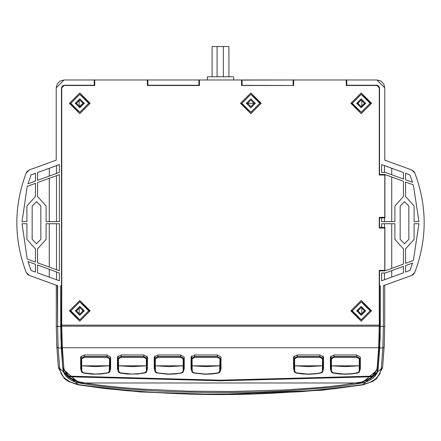 <?xml version="1.0" encoding="UTF-8"?>
<svg xmlns="http://www.w3.org/2000/svg" width="441" height="441" viewBox="0 0 441 441"><rect width="100%" height="100%" fill="white"/><g stroke="black" fill="none" stroke-linecap="round" stroke-linejoin="round"><path stroke-width="0.66" d="M377.358 365.231L376.879 370.236L377.358 365.231M394.904 239.38L394.904 223.736L394.904 239.38L403.449 248.917L403.449 264.104L384.888 270.868L379.254 270.873L379.326 337.966L377.358 367.783L378.907 347.078L379.701 347.078L378.146 367.816L379.701 347.078L378.907 347.078L379.481 326.191L380.269 326.191L379.701 347.078L380.12 337.966L380.269 326.191L379.481 326.191L379.519 270.873L384.888 270.868L403.449 264.104L403.449 248.917L394.904 239.38L394.904 223.736L381.625 223.736L381.625 227.501L379.519 227.501L379.519 217.871L381.625 217.871L381.625 221.636L394.904 221.636L394.904 205.997L403.449 196.46L403.449 181.268L384.888 174.509L379.519 174.498L379.519 87.875L378.753 86.017L376.895 85.245L346.764 85.245L376.895 85.245L379.519 87.875L379.254 174.498L384.888 174.509L403.449 181.268L384.905 174.52L391.724 177.001L391.724 221.636L394.904 221.636L381.625 221.636L381.625 217.871L379.254 217.871L379.254 227.501L384.905 227.501L384.486 227.501L384.486 223.736L384.486 227.501L381.625 227.501L381.625 223.736L394.904 223.736L391.724 223.736L391.724 268.376L391.724 223.736M70.891 378.874L67.445 376.416L64.766 373.318L63.168 369.718L62.854 367.816L61.299 347.078L60.731 326.191L60.731 285.774L60.88 337.966L62.854 369.04L61.277 347.988L60.693 326.456L61.277 347.988L58.157 347.988L57.6 326.456L60.693 326.456L60.693 285.774L61.481 285.774L61.481 87.875L64.105 85.245L94.236 85.245L64.105 85.245L62.247 86.017L61.481 87.875L61.481 285.774L60.693 285.774L60.693 326.456L57.6 326.456L58.157 347.988L56.845 346.907L56.288 326.45L57.6 326.456L56.288 326.45L56.288 285.167L57.6 285.724L57.6 326.456L57.324 285.619M147.862 85.51L199.459 85.356L198.913 85.245L198.913 79.981L199.459 80.091L198.913 79.981L198.913 85.245L147.862 85.245L147.862 79.981L198.913 79.981L147.862 79.981L147.862 85.51M241.541 85.356L293.138 85.51L241.541 85.356M147.333 82.296L147.862 82.296L147.333 82.296M384.343 285.355L411.696 275.421L414.788 272.411C427.29 239.259 427.29 206.112 414.788 172.966L411.696 169.95L384.784 160.155L384.784 87.858L376.912 79.981L346.764 79.981L346.764 85.245L346.764 79.981L376.912 79.981L380.853 81.039L383.731 83.917L384.784 87.858L384.784 160.155L411.696 169.95L414.06 171.681L414.788 172.966C427.29 206.112 427.29 239.259 414.788 272.411L413.002 274.726L411.696 275.421L383.4 285.724L383.4 326.456L380.307 326.456L380.307 285.774L379.519 285.774L380.307 285.774L380.153 338.594L378.146 369.04L379.723 347.988L380.307 326.456L383.4 326.456L382.843 347.988L379.723 347.988L382.843 347.988L383.4 326.456L384.712 326.456L384.155 346.907L382.606 367.651L381.294 368.626L382.843 347.988L384.155 346.907L382.843 347.988L381.294 368.626L382.606 367.551L384.354 343.627M346.764 82.296L346.235 82.296L346.764 82.296M293.667 82.296L293.138 82.296L293.667 82.296M293.138 79.981L241.541 80.091L242.087 79.981L242.087 85.245L242.087 79.981L293.138 79.981L293.138 85.245L293.138 79.981M94.765 82.296L94.236 82.296L94.765 82.296M94.236 79.981L64.088 79.981L56.216 87.858L56.216 160.155L56.216 87.858L57.269 83.917L60.147 81.039L64.088 79.981L94.236 79.981L94.236 85.245L94.236 79.981M414.093 239.38L405.549 248.917L405.549 263.338L413.36 260.499L418.95 223.736L414.093 223.736L414.093 239.38L405.549 248.917L414.093 239.38L414.093 223.736L414.093 239.38M413.36 184.878L405.549 182.034L405.549 196.46L414.093 205.997L414.093 221.636L418.95 221.636L413.36 184.878L405.549 182.034L413.36 184.878L418.95 221.636L413.36 184.878M409.893 270.482L412.555 263.062L405.549 265.614L405.549 272.064L409.893 270.482L412.555 263.062L409.893 270.482L405.549 272.064L409.893 270.482M405.549 173.307L405.549 179.763L412.555 182.309L409.893 174.89L405.549 173.307L405.549 179.763L405.549 173.307L409.893 174.89L405.549 173.307M381.625 164.603L381.63 172.392L385.318 172.398L403.449 178.996L403.449 172.547L381.625 164.603L403.449 172.547L391.724 168.28L391.724 174.73L403.449 178.996L403.449 172.547L403.449 178.996L385.318 172.398L381.63 172.392L381.625 164.603M381.636 272.985L385.318 272.979L403.449 266.381L391.724 270.647L391.724 277.097L403.449 272.83L403.449 266.381L385.318 272.979L381.636 272.985L381.625 280.774L403.449 272.83L403.449 266.381L403.449 272.83L381.625 280.774L381.658 272.979M400.163 205.997L400.163 239.38L404.496 243.713L408.835 239.38L408.835 205.997L404.496 201.658L400.163 205.997L404.496 201.658L408.835 205.997L408.835 239.38L404.496 243.713L400.163 239.38L400.163 205.997M382.099 270.873L382.099 270.35L382.099 270.873M382.099 228.03L382.099 227.501L382.099 228.03M382.099 217.871L382.099 217.347L382.099 217.871M382.099 175.027L382.099 174.504L382.099 175.027M246.254 103.31L247.566 103.31L250.852 106.595L254.137 103.31L255.449 103.31L254.137 103.31L250.852 100.024L247.566 103.31L246.254 103.31M247.566 103.31L250.852 100.024L254.137 103.31L250.852 106.595L247.566 103.31L254.137 103.31L247.566 103.31M356.609 103.31L357.927 103.31L361.212 106.595L364.498 103.31L365.81 103.31L364.498 103.31L361.212 100.024L357.927 103.31L356.609 103.31M357.927 103.31L361.212 100.024L364.498 103.31L361.212 106.595L357.927 103.31L358.114 104.412L358.12 102.202L357.927 103.31M361.807 100.079L360.617 100.079L361.807 100.079L361.807 106.54L360.672 106.551L361.807 106.54L361.807 100.079M359.52 100.493L358.649 101.248L359.52 100.493M358.654 105.377L359.564 106.154L358.654 105.377M363.323 105.829L364.498 103.31L363.323 105.829M384.486 221.636L384.486 217.871L384.905 217.871L384.905 174.515L384.905 217.871L381.625 217.871L384.486 217.871L384.486 221.636M391.724 221.636L391.724 177.001M403.449 196.46L403.449 181.268L403.449 196.46L394.904 205.997L394.904 221.636L394.904 205.997M391.724 268.371L403.449 264.104L403.449 248.917M384.905 270.862L384.905 227.501L384.905 270.862M56.652 343.743L56.845 346.907L58.157 347.988L59.706 368.626L78.189 384.602C173.059 397.87 267.935 397.87 362.811 384.602L381.294 368.626L379.855 373.637L378.532 375.754L375.368 379.051L370.22 382.259L362.811 384.602L363.053 384.817L334.818 388.686L301.506 391.658L253.47 393.824L201.102 394.083L176.736 393.51L149.041 392.258L128.259 390.82L104.374 388.482L77.947 384.817L78.189 384.602L70.086 381.923L64.777 378.312L62.545 375.859L60.963 373.268L59.706 368.626L58.394 367.551L59.706 368.626L58.157 347.988L61.277 347.988L62.854 369.04L63.686 372.485L65.544 375.622L68.228 378.306L71.503 380.434L75.141 381.994L78.989 382.992L93.685 385.384L110.774 387.49L130.238 389.282L152.305 390.754L177.657 391.856L205.881 392.462L235.086 392.462L263.321 391.856L288.69 390.754L330.226 387.49L347.31 385.384L362.011 382.992L365.859 381.994L369.497 380.434L372.772 378.306L375.456 375.622L377.314 372.485L378.146 369.04L362.011 382.992L78.989 382.992L62.854 369.04L62.854 367.816L70.874 378.869M58.394 367.651L56.845 346.907L58.394 367.651L64.27 378.543L68.432 381.454L77.947 384.817L140.029 391.933L216.178 394.452L321.853 390.274L363.053 384.817L372.573 381.454L376.73 378.543L382.606 367.651M29.304 275.421L57.6 285.724L29.304 275.421L27.998 274.726L26.212 272.411C13.71 239.259 13.71 206.112 26.212 172.966L26.94 171.681L29.304 169.95L56.216 160.155L29.304 169.95L26.212 172.966C13.71 206.112 13.71 239.259 26.212 272.411L29.304 275.421M46.096 205.997L46.096 221.636L46.096 205.997L37.551 196.46L37.551 182.563L59.375 174.619L59.375 221.636L46.096 221.636L59.375 221.636L59.375 174.619L37.551 182.563L37.551 196.46L46.096 205.997L46.096 221.636L49.276 221.636L49.276 178.296L49.276 221.636M37.551 180.325L59.375 172.381L59.375 164.603L37.551 172.547L37.551 180.325L49.276 176.058L49.276 168.28L37.551 172.547L59.375 164.603L59.375 172.381L37.551 180.325L37.551 172.547L37.551 180.325M31.107 174.89L27.965 183.814L35.451 181.091L35.451 173.307L31.107 174.89L27.965 183.814L31.107 174.89L35.451 173.307L31.107 174.89M27.21 186.328L22.05 221.636L26.907 221.636L26.907 205.997L35.451 196.46L35.451 183.329L27.21 186.328L22.05 221.636L27.21 186.328L35.451 183.329L27.21 186.328M22.05 223.736L27.21 259.049L35.451 262.048L35.451 248.917L26.907 239.38L26.907 223.736L22.05 223.736L27.21 259.049L22.05 223.736L26.907 223.736L22.05 223.736M27.965 261.557L31.107 270.482L35.451 272.064L35.451 264.286L27.965 261.557L31.107 270.482L27.965 261.557L35.451 264.286L27.965 261.557M32.165 205.997L32.165 239.38L36.504 243.713L40.837 239.38L40.837 205.997L36.504 201.658L32.165 205.997L36.504 201.658L40.837 205.997L40.837 239.38L36.504 243.713L32.165 239.38L32.165 205.997M49.276 269.313L37.551 265.047L37.551 272.83L37.551 265.047L59.375 272.99L59.375 280.774L37.551 272.83L59.375 280.774L59.375 272.99L37.551 265.047L37.551 272.83L49.276 277.097L49.276 269.313L49.276 277.097M37.551 262.814L59.375 270.752L59.375 223.736L46.096 223.736L46.096 239.38L37.551 248.917L37.551 262.814L49.276 267.075L49.276 223.736L46.096 223.736L59.375 223.736L59.375 270.752L37.551 262.814L37.551 248.917L37.551 262.814M56.514 269.71L56.514 223.736L56.514 269.71M49.276 223.736L49.276 267.075M46.096 239.38L37.551 248.917L46.096 239.38L46.096 223.736L46.096 239.38M56.514 221.636L56.514 175.661L56.514 221.636M49.276 178.296L37.551 182.563L37.551 196.46M56.514 173.423L56.514 165.645L56.514 173.423M49.276 168.28L49.276 176.058M35.451 173.307L35.451 181.091L35.451 173.307M35.451 181.091L27.965 183.814L35.451 181.091M35.451 183.329L35.451 196.46L35.451 183.329M35.451 196.46L26.907 205.997L26.907 221.636L26.907 205.997M26.907 221.636L22.05 221.636L26.907 221.636M26.907 223.736L26.907 239.38L26.907 223.736M26.907 239.38L35.451 248.917L35.451 262.048L35.451 248.917M35.451 262.048L27.21 259.049L35.451 262.048M35.451 264.286L35.451 272.064L35.451 264.286M31.107 270.482L35.451 272.064L31.107 270.482M56.514 279.732L56.514 271.948L56.514 279.732M63.642 365.231L61.674 337.966L61.52 285.774L61.52 326.191L62.093 347.078L63.642 365.231M64.121 370.236L63.642 367.783L64.121 370.236M377.832 369.712L377.187 371.565L375.015 374.938L370.115 378.874M61.299 347.078L62.093 347.078L61.299 347.078M380.269 285.774L380.269 326.191L380.269 285.774M383.4 326.456L383.4 285.724L384.712 285.167L384.712 326.456L383.4 326.456M384.712 285.167L384.712 326.45L384.15 347.006M78.978 381.768L78.989 382.992L78.978 381.768M362.022 381.768L362.011 382.992L362.022 381.768M370.131 378.863L378.146 367.816M60.731 326.191L61.52 326.191L60.731 326.191M75.191 310.839L76.502 310.839L79.788 314.13L83.073 310.839L84.391 310.839L83.073 310.839L79.788 307.553L76.502 310.839L75.191 310.839M76.502 310.839L79.788 307.553L83.073 310.839L82.88 309.731L83.073 310.839L79.788 314.13L76.502 310.839M82.34 308.772L81.425 307.994L82.34 308.772M78.096 308.027L80.312 307.598L79.171 307.614L76.502 310.833M81.469 313.667L82.346 312.906L81.469 313.667M82.88 311.952L83.073 310.839L82.88 311.952M79.171 307.614L79.171 314.069L79.171 307.614M80.367 314.075L79.171 314.069M75.191 103.31L76.502 103.31L79.788 106.595L83.073 103.31L84.391 103.31L83.073 103.31L79.788 100.024L76.502 103.31L75.191 103.31M76.502 103.31L79.788 100.024L83.073 103.31L82.886 102.207L83.073 103.31L79.788 106.595L76.502 103.31M82.346 101.248L81.436 100.465L82.346 101.248M80.383 106.54L79.193 106.54L79.193 100.079L80.328 100.068L78.107 100.487L79.193 100.079L79.193 106.54L83.073 103.31L82.88 104.418M77.241 101.232L76.684 102.229M82.351 105.366L81.48 106.127M405.549 248.917L405.549 263.338L405.549 248.917M414.093 223.736L418.95 223.736L414.093 223.736M418.95 223.736L413.36 260.499L418.95 223.736M405.549 263.338L413.36 260.499L405.549 263.338M405.549 196.46L405.549 182.034L405.549 196.46L414.093 205.997L414.093 221.636L418.95 221.636L414.093 221.636L414.093 205.997M405.549 265.614L412.555 263.062L405.549 265.614L405.549 272.064L405.549 265.614M412.555 182.309L405.549 179.763L412.555 182.309L409.893 174.89L412.555 182.309M384.486 165.645L384.486 172.398L384.486 165.645M391.724 174.73L391.724 168.28M391.724 277.097L391.724 270.647M384.486 279.732L384.486 272.979L384.486 279.732M356.609 310.839L357.927 310.839L361.212 314.13L364.498 310.839L365.81 310.839L364.498 310.839L361.212 307.553L357.927 310.839L356.609 310.839M357.927 310.839L361.212 307.553L364.498 310.839L361.212 314.13L357.927 310.839L358.12 311.952L358.12 309.731L357.927 310.839M360.688 314.086L361.835 314.069L361.835 307.614L360.633 307.609L361.835 307.614L361.835 314.069L358.66 312.912L359.575 313.694M359.531 308.016L358.66 308.772L359.531 308.016M363.764 312.912L364.316 311.914M362.904 313.656L361.835 314.069M199.459 79.981L241.541 79.981L199.459 79.981L199.459 85.51L199.459 79.981M61.746 87.875L61.746 325.138L379.254 325.138L379.254 270.35L384.784 270.35L384.784 228.03L379.254 228.03L379.254 217.347L384.784 217.347L384.784 175.027L379.254 175.027L379.254 87.875L378.565 86.204L376.895 85.51L346.235 85.51L346.235 79.981L293.667 79.981L293.667 85.51L241.541 85.51L241.541 79.981L241.541 85.51L293.667 85.51L293.667 79.981L346.235 79.981L346.235 85.51L376.895 85.51L379.254 87.875L379.254 175.027L384.784 175.027L384.784 217.347L379.254 217.347L379.254 228.03L384.784 228.03L384.784 270.35L379.254 270.35L379.254 325.138L61.746 325.138L61.746 87.875L64.105 85.51L62.435 86.204L61.746 87.875M199.459 85.51L147.333 85.51L147.333 79.981L94.765 79.981L94.765 85.51L64.105 85.51L94.765 85.51L94.765 79.981L147.333 79.981L147.333 85.51L199.459 85.51M69.43 310.839L79.788 300.486L90.146 310.839L79.788 321.197L69.43 310.839L79.788 321.197L90.146 310.839L88.724 310.839L79.788 301.903L70.852 310.839L79.788 319.78L88.724 310.839L79.788 319.78L70.747 310.839L70.803 311.837L79.788 319.885L88.834 310.839L79.788 319.885L70.803 311.837L70.747 310.839L69.43 310.839L70.747 310.839L79.788 301.798L88.779 309.847L88.834 310.839L90.146 310.839L79.788 300.486L69.43 310.839M350.854 310.839L361.212 300.486L371.57 310.839L361.212 321.197L350.854 310.839L361.212 321.197L371.57 310.839L370.148 310.839L361.212 301.903L352.276 310.839L361.212 319.78L370.148 310.839L361.212 319.78L352.166 310.839L352.221 311.837L361.212 319.885L370.253 310.839L361.212 319.885L352.221 311.837L352.166 310.839L350.854 310.839L352.166 310.839L361.212 301.798L370.197 309.847L370.253 310.839L371.57 310.839L361.212 300.486L350.854 310.839M371.57 103.31L361.212 113.668L350.854 103.31L361.212 92.952L371.57 103.31L361.212 92.952L350.854 103.31L352.166 103.31L361.212 94.269L370.197 102.312L370.253 103.31L371.57 103.31L370.253 103.31L361.212 112.35L352.221 104.308L352.166 103.31L350.854 103.31L361.212 113.668L371.57 103.31M261.21 103.31L250.852 113.668L240.494 103.31L250.852 92.952L261.21 103.31L250.852 92.952L240.494 103.31L241.916 103.31L250.852 112.246L259.788 103.31L250.852 94.374L241.916 103.31L250.852 94.374L259.892 103.31L259.837 102.312L250.852 94.269L241.811 103.31L250.852 94.269L259.837 102.312L259.892 103.31L261.21 103.31L259.892 103.31L250.852 112.35L241.866 104.308L241.811 103.31L240.494 103.31L250.852 113.668L261.21 103.31M90.146 103.31L79.788 113.668L69.43 103.31L79.788 92.952L90.146 103.31L79.788 92.952L69.43 103.31L70.747 103.31L79.788 94.269L88.779 102.312L88.834 103.31L90.146 103.31L88.834 103.31L79.788 112.35L70.803 104.308L70.747 103.31L69.43 103.31L79.788 113.668L90.146 103.31M293.574 364.635L294.097 365.721L293.574 364.635M323.016 365.721L323.54 364.635L323.016 365.721M146.903 365.721L147.426 364.635L146.903 365.721M117.46 364.635L117.984 365.721L117.46 364.635M110.101 365.721L110.625 364.635L110.101 365.721M80.659 364.635L81.188 365.721L80.659 364.635M183.699 365.721L184.228 364.635L183.699 365.721M154.262 364.635L154.785 365.721L154.262 364.635M191.058 364.635L191.587 365.721L191.058 364.635M220.5 365.721L221.024 364.635L220.5 365.721M359.812 365.721L360.341 364.635L359.812 365.721M330.375 364.635L330.899 365.721L330.375 364.635M84.259 310.839L79.788 306.374L75.323 310.839L79.788 306.374L84.259 310.839L79.788 315.309L75.323 310.839L79.788 315.309L84.259 310.839M70.747 310.839L79.788 301.903L88.834 310.839L88.779 309.847L79.788 301.798L70.747 310.839M63.901 368.737L62.33 347.723L61.746 326.191L62.33 347.723L63.901 368.737L67.412 376.096L63.901 368.737M61.784 326.191L61.784 325.138L61.784 326.191M379.216 325.138L379.216 326.191L379.216 325.138M85.945 383.19L79.259 382.022L68.063 376.735L67.412 376.096L220.5 380.181L373.588 376.096L377.099 368.737L378.67 347.723L379.254 326.191L378.67 347.723L377.099 368.737L373.588 376.096L372.937 376.735L361.741 382.022L367.976 380.032L372.937 376.735L220.5 380.781L68.063 376.735L70.532 378.648L76.271 381.283L85.797 383.168L101.017 385.351L119.505 387.358L142.211 389.144L189.029 391.173L231.233 391.503L285.079 389.943L321.439 387.363L339.972 385.351L361.741 382.022L354.999 383.201M365.677 310.839L361.212 306.374L356.741 310.839L361.212 306.374L365.677 310.839L361.212 315.309L356.741 310.839L361.212 315.309L365.677 310.839M352.166 310.839L361.212 301.903L370.253 310.839L370.197 309.847L361.212 301.798L352.166 310.839M255.322 103.31L250.852 98.839L246.381 103.31L250.852 98.839L255.322 103.31L250.852 107.78L246.381 103.31L250.852 107.78L255.322 103.31M259.892 103.31L250.852 112.246L241.811 103.31L241.866 104.308L250.852 112.35L259.892 103.31M378.67 347.723L62.33 347.723L378.67 347.723M293.574 368.941L293.574 357.072L297.256 354.961L319.857 354.961L323.54 357.072L323.54 368.941L323.016 370.032L323.54 368.941L323.54 357.072L319.857 354.961L297.256 354.961L293.574 357.072L293.574 368.941L294.097 370.032L293.574 368.941M147.426 357.072L147.426 368.941L146.903 370.032L147.426 368.941L147.426 357.072L143.744 354.961L147.426 357.072M117.984 370.032L117.46 368.941L117.46 357.072L121.143 354.961L143.744 354.961L121.143 354.961L117.46 357.072L117.46 368.941L117.984 370.032M110.625 357.072L110.625 368.941L110.101 370.032L110.625 368.941L110.625 357.072L106.948 354.961L110.625 357.072M81.188 370.032L80.659 368.941L80.659 357.072L84.341 354.961L106.948 354.961L84.341 354.961L80.659 357.072L80.659 368.941L81.188 370.032M184.228 357.072L184.228 368.941L183.699 370.032L184.228 368.941L184.228 357.072L180.545 354.961L184.228 357.072M154.785 370.032L154.262 368.941L154.262 357.072L157.939 354.961L180.545 354.961L157.939 354.961L154.262 357.072L154.262 368.941L154.785 370.032M191.587 370.032L191.058 368.941L191.058 357.072L194.74 354.961L217.347 354.961L221.024 357.072L221.024 368.941L220.5 370.032L221.024 368.941L221.024 357.072L217.347 354.961L194.74 354.961L191.058 357.072L191.058 368.941L191.587 370.032M360.341 357.072L360.341 368.941L359.812 370.032L360.341 368.941L360.341 357.072L356.659 354.961L360.341 357.072M330.899 370.032L330.375 368.941L330.375 357.072L334.052 354.961L356.659 354.961L334.052 354.961L330.375 357.072L330.375 368.941L330.899 370.032M373.389 376.107L220.5 380.181L67.412 376.096L220.5 380.181L373.389 376.107L220.5 380.181L67.611 376.107L67.991 376.476L220.5 380.528L373.009 376.476L373.389 376.107M68.063 376.735L220.5 380.781L373.009 376.476L220.5 380.528L68.063 376.735M379.254 326.191L61.746 326.191L379.254 326.191M370.253 103.31L361.212 112.246L352.166 103.31L352.221 104.308L361.212 112.35L370.253 103.31L370.197 102.312L361.212 94.269L352.166 103.31L361.212 94.374L370.253 103.31M352.276 103.31L361.212 112.246L370.148 103.31L361.212 94.374L352.276 103.31M365.677 103.31L361.212 107.78L356.741 103.31L361.212 98.839L365.677 103.31L361.212 98.839L356.741 103.31L361.212 107.78L365.677 103.31M88.834 103.31L79.788 112.246L70.747 103.31L70.803 104.308L79.788 112.35L88.834 103.31L88.779 102.312L79.788 94.269L70.747 103.31L79.788 94.374L88.834 103.31M70.852 103.31L79.788 112.246L88.724 103.31L79.788 94.374L70.852 103.31M84.259 103.31L79.788 107.78L75.323 103.31L79.788 98.839L84.259 103.31L79.788 98.839L75.323 103.31L79.788 107.78L84.259 103.31M307.272 374.045L296.451 372.849L294.097 370.732L294.097 358.362L297.256 356.554L319.857 356.554L319.857 354.961L319.857 356.554L323.016 358.362L323.016 365.38L323.33 365.335M330.375 364.597L330.899 364.536M359.812 360.942L360.341 360.87M80.659 360.87L81.188 360.942M110.101 364.536L110.625 364.597M117.67 365.335L117.984 365.368L117.984 355.981L117.984 358.362L121.143 356.554L121.143 354.961L121.143 356.554L143.744 356.554L146.903 358.362L146.903 355.981L146.903 365.38L146.903 358.362L143.744 356.554L143.744 354.961L143.744 356.554L121.143 356.554L121.143 357.287L143.744 357.287L143.744 356.554L143.744 357.287L146.373 358.792L146.903 358.362L146.373 358.792L146.373 365.81L146.903 365.38L146.373 365.81L146.318 371.085L146.903 370.732L146.903 367.976M110.101 358.362L110.101 365.38L110.101 358.362L106.948 356.554L110.101 358.362L109.577 358.792L110.101 358.362M106.948 354.961L106.948 356.554L106.948 354.961M110.101 370.523L110.101 369.216L110.101 370.523M110.101 367.121L110.101 370.732L110.101 365.38L109.577 365.81L110.101 365.38L110.101 367.976M106.739 373.042L105.917 373.18M85.141 373.147L95.074 374.067L83.305 372.816L81.188 370.732L81.188 355.981L81.188 358.362L84.341 356.554L84.341 354.961L84.341 356.554L106.948 356.554L84.341 356.554L84.341 357.287L106.948 357.287L106.948 356.554L106.948 357.287L109.577 358.792L109.522 371.085L110.101 370.732L107.979 372.816L99.512 373.935L95.074 374.067L104.197 373.466L107.968 372.799L109.236 371.939L109.577 358.792L106.948 357.287L84.341 357.287L84.341 356.554L81.188 358.362L81.188 370.732L81.767 371.085L81.712 365.815L81.188 365.38L81.712 365.815L81.712 358.792L81.188 358.362L81.712 358.792L84.341 357.287L81.712 358.792L81.712 365.815L95.642 366.631L109.577 365.81L81.712 365.815L81.855 371.554L82.754 372.568L84.678 373.064M146.903 370.523L146.903 369.216L146.903 370.523M146.903 367.121L146.903 370.732L144.78 372.816L140.299 373.56L131.876 374.067L120.338 372.849L117.984 370.732L117.984 365.38L117.984 370.732L118.568 371.085L118.513 365.815L117.984 365.38L118.116 371.443L118.888 372.48L120.184 373.047L127.581 374.078L137.884 374.029L145.42 372.827L146.489 371.972L146.903 370.732M143.54 373.042L142.719 373.18M121.942 373.147L121.484 373.069M120.106 372.816L125.878 373.714L131.876 374.067L139.373 373.67L145.48 372.48L146.313 371.206L146.373 358.792L143.744 357.287L121.143 357.287L121.143 356.554L117.984 358.362L117.984 365.38L118.513 365.815L118.513 358.792L117.984 358.362L118.513 358.792L121.143 357.287L118.513 358.792L118.513 365.815L132.443 366.631L146.373 365.81L118.513 365.815L118.629 371.482L119.263 372.375L120.338 372.849M220.5 358.362L220.5 365.38L220.5 358.362L217.347 356.554L220.5 358.362L219.976 358.792L220.5 358.362M217.347 354.961L217.347 356.554L217.347 354.961M220.5 370.523L220.5 369.216L220.5 370.523M220.5 367.121L220.5 370.732L220.5 365.38L219.976 365.81L220.5 365.38L220.5 367.976M195.545 373.147L205.473 374.067L193.704 372.816L191.587 370.732L191.587 355.981L191.587 358.362L194.74 356.554L194.74 354.961L194.74 356.554L217.347 356.554L194.74 356.554L194.74 357.287L217.347 357.287L217.347 356.554L217.347 357.287L219.976 358.792L219.921 371.085L220.5 370.732L218.378 372.816L209.91 373.935L205.473 374.067L214.596 373.466L218.367 372.799L219.635 371.939L219.976 358.792L217.347 357.287L194.74 357.287L194.74 356.554L191.587 358.362L191.587 370.732L192.166 371.085L192.111 365.815L191.587 365.38L192.111 365.815L192.111 358.792L191.587 358.362L192.111 358.792L194.74 357.287L192.111 358.792L192.111 365.815L206.041 366.631L219.976 365.81L192.111 365.815L192.254 371.554L193.158 372.568L195.076 373.064M191.587 368.77L191.587 368.042L191.587 368.77M191.587 366.703L191.587 365.694L191.587 366.703M191.587 370.396L191.587 370.732L191.587 370.396M183.699 358.362L183.699 365.38L183.699 358.362L180.545 356.554L183.699 358.362L183.175 358.792L183.699 358.362M180.545 354.961L180.545 356.554L180.545 354.961M183.699 370.523L183.699 369.216L183.699 370.523M183.699 367.121L183.699 370.732L183.699 365.38L183.175 365.81L183.699 365.38L183.699 367.976M180.341 373.042L179.52 373.18M158.743 373.147L168.677 374.067L156.908 372.816L154.785 370.732L154.785 365.991M154.785 367.932L154.785 355.981L154.785 358.362L157.939 356.554L157.939 354.961L157.939 356.554L180.545 356.554L157.939 356.554L157.939 357.287L180.545 357.287L180.545 356.554L180.545 357.287L183.175 358.792L183.12 371.085L183.699 370.732L181.582 372.816L177.1 373.56L168.677 374.067L177.795 373.466L181.565 372.799L182.651 372.171L183.12 371.085L183.175 358.792L180.545 357.287L157.939 357.287L157.939 356.554L154.785 358.362L154.785 370.732L155.37 371.085L155.315 365.815L154.785 365.38L155.315 365.815L155.315 358.792L154.785 358.362L155.315 358.792L157.939 357.287L155.315 358.792L155.315 365.815L169.245 366.631L183.175 365.81L155.315 365.815L155.453 371.554L156.357 372.568L158.28 373.064M323.016 358.362L323.016 355.981L323.016 358.362L319.857 356.554L297.256 356.554L297.256 354.961L297.256 357.287L319.857 357.287L319.857 356.554L319.857 357.287L322.487 358.792L323.016 358.362L322.487 358.792L322.487 365.81L323.016 365.38L323.016 358.362M323.016 370.556L323.016 369.123L323.016 370.556M323.016 367.121L323.016 370.732L323.016 365.38L322.487 365.81L322.432 371.085L323.016 370.732L320.894 372.816L316.037 373.599L308.568 374.056L316.037 373.599L320.85 372.805L321.936 372.198L322.432 371.085L322.487 358.792L319.857 357.287L297.256 357.287L297.256 356.554L294.097 358.362L294.097 355.981L294.097 370.732L294.682 372.055M296.098 372.794L295.415 372.557M296.22 372.816L302.482 373.77L308.568 374.056M294.097 365.38L294.627 365.815L294.097 365.38L294.097 370.732L294.682 371.085L294.627 358.792L294.097 358.362L294.627 358.792L297.256 357.287L294.627 358.792L294.627 365.815L308.557 366.631L322.487 365.81L294.627 365.815L294.715 371.383L295.299 372.314L296.451 372.849M359.812 358.362L359.812 365.38L359.812 358.362L356.659 356.554L359.812 358.362L359.288 358.792L359.812 358.362M356.659 354.961L356.659 356.554L356.659 354.961M359.812 370.556L359.812 369.123L359.812 370.556M359.812 367.121L359.812 370.732L359.812 365.38L359.288 365.81L359.812 365.38L359.812 368.544M344.068 374.045L333.253 372.849L330.899 370.732L330.899 355.981L330.899 358.362L334.052 356.554L334.052 354.961L334.052 356.554L356.659 356.554L334.052 356.554L334.052 357.287L356.659 357.287L356.659 356.554L356.659 357.287L359.288 358.792L359.233 371.085L359.812 370.732L357.695 372.816L352.839 373.599L345.369 374.056L352.839 373.599L358.329 372.518L359.233 371.085L359.288 358.792L356.659 357.287L334.052 357.287L334.052 356.554L330.899 358.362L331.048 371.432M333.021 372.816L339.278 373.77L345.369 374.056M330.899 365.38L331.423 365.815L330.899 365.38L330.899 370.732L331.478 371.085L331.423 358.792L330.899 358.362L331.423 358.792L334.052 357.287L331.423 358.792L331.423 365.815L345.358 366.631L359.288 365.81L331.423 365.815L331.533 371.454L332.101 372.314L333.253 372.849M228.901 46.548L223.383 46.548L223.383 76.773L223.383 46.548L228.901 46.548L228.907 76.773L207.375 76.773L232.743 76.773M207.358 79.981L207.375 76.773M223.383 46.548L217.082 46.548L217.082 76.773L217.082 46.548L212.099 46.548L223.383 46.548M56.85 347.006L56.288 326.45L56.288 285.167M110.101 370.732L109.693 371.972L108.624 372.827L101.331 374.007L92.274 374.177L83.382 373.047L82.087 372.48L81.315 371.443L81.188 365.38M220.5 370.732L219.75 372.358L218.306 373.047L212.215 373.957L205.418 374.271L193.781 373.047L192.248 372.276L191.587 370.738M183.699 370.732L182.949 372.358L181.505 373.047L174.801 374.018L167.867 374.26L156.555 372.937L155.453 372.276L154.785 370.738M323.016 365.38L323.016 368.544M323.016 370.732L322.432 372.187L320.816 373.047L315.469 373.874L308.557 374.277L301.842 373.902L296.297 373.047L294.522 371.989L294.097 370.732M359.812 370.732L359.233 372.187L357.618 373.047L351.896 373.918L344.983 374.271L338.523 373.885L332.735 372.959L331.323 371.989L330.899 370.732M233.642 76.773L233.642 79.981M212.093 46.548L212.093 76.773"/></g></svg>
